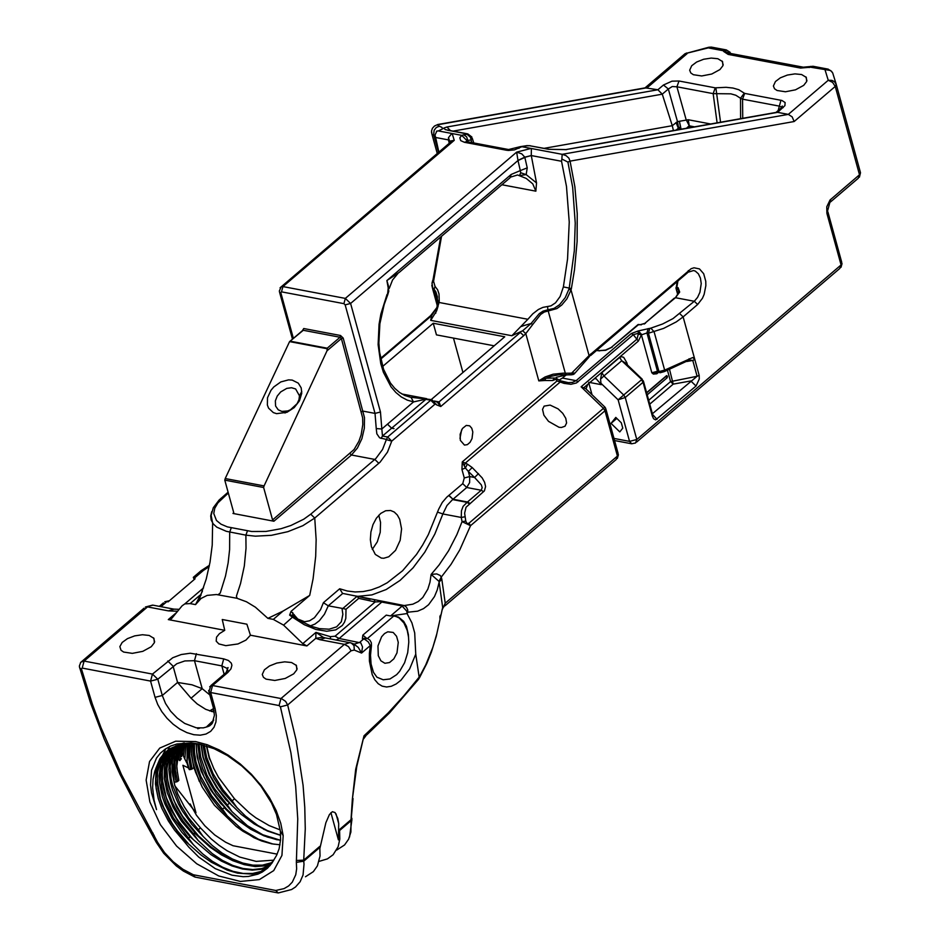 <?xml version="1.0" encoding="UTF-8"?>
<svg xmlns="http://www.w3.org/2000/svg" width="940" height="940" viewBox="0 0 940 940"><rect width="100%" height="100%" fill="white"/><g stroke="black" fill="none" stroke-linecap="round" stroke-linejoin="round"><path stroke-width="1.41" d="M431.26 399.559L504.757 336.779L433.246 323.243L436.454 334.875L494.182 345.814M459.977 438.404L461.611 429.85M378.797 515.214L380.547 522.405L380.23 532.287L377.316 541.828L372.287 549.395M263.658 829.28L280.637 835.261L267.653 830.784L257.901 825.473L245.446 816.061L236.88 807.519L232.157 800.821L234.507 798.812L218.55 777.415L213.744 768.474L209.596 758.134M439.803 616.934L440.39 615.277L439.897 618.402M418.653 679.232L419.158 677.141L403.895 695.753L388.185 712.931L364.015 735.797L356.718 766.793L352.336 799.388L355.684 769.331L364.015 735.797L366.917 734.716L389.56 712.873L418.57 679.279M664.204 371.606L664.65 370.125L654.111 331.796L650.856 328.142L638.26 330.939L638.201 333.312L641.468 334.276L638.26 330.939L631.257 333.559L633.302 334.699L638.366 341.103L641.409 334.887L638.284 334.064L637.073 339.035L581.12 386.822L603.445 408.324L604.984 410.804L605.736 408.418L604.902 407.102L468.743 523.392L466.804 523.345L465.782 521.077L462.069 521.63L456.875 534.601L448.615 550.699L439.039 565.034L431.119 574.434L438.968 581.366L441.248 577.113L440.202 575.468L436.724 573.905L431.119 574.434L429.98 582.224L427.829 589.133L422.777 597.499L418.241 601.529L412.848 604.185L402.003 605.912L407.725 612.222L407.748 609.884L406.444 607.158L404.188 605.548L402.261 605.983L390.582 615.959L386.246 615.136L362.816 635.158L362.382 638.777L367.693 638.554L369.972 640.234L371.323 642.737L371.464 645.557L370.313 645.557L369.397 653.453L369.42 661.137L372.205 674.603L374.849 679.796L378.197 683.709L382.145 686.141L386.575 686.999L391.298 686.27L396.163 683.979L400.981 680.207L409.629 668.951L415.75 654.158L414.704 632.925L411.92 622.868L407.231 613.914L407.725 612.222L417.677 611.164L423.517 608.638L428.57 604.737L434.491 596.571L437.288 589.791L439.133 582.095L442.681 607.452L436.818 633.807L432.846 647.355L425.797 664.792L419.193 677.293M468.978 523.204L470.529 525.695L604.984 410.804L617.427 456.053L445.219 603.21L441.988 610.154M631.257 333.559L576.103 380.665L562.437 378.08L558.971 380.101M562.437 378.08L566.15 374.907M611.035 423.376L619.777 431.895L622.774 428.135L621.305 422.788L615.794 417.407L611.035 423.376L616.828 418.418M676.048 287.476L676.8 287.417L676.753 288.956L678.809 289.931L679.173 291.294L678.821 289.943L678.95 292.093L679.691 292.07L678.093 287.663L676.8 287.417L677.928 280.954M678.809 292.363L675.449 297.71L679.691 292.07M640.105 324.653L637.661 324.876M675.989 288.18L678.057 293.726M466.71 140.401L461.716 135.337L459.836 137.839L460.718 140.636L464.43 142.292L466.593 141.588L466.71 140.401L470.987 140.095L471.868 137.017L467.815 133.915M776.099 112.424L777.639 112.365L784.935 105.609L785.1 102.531L781.927 100.474L744.656 93.401L738.758 89.7L732.977 88.043L726.103 87.314L715.258 87.843L679.009 81.005L671.982 81.169L663.452 85.011L668.34 88.995L672.229 86.539L676.906 86.797L686.141 119.733L689.279 125.843L688.256 119.744L679.42 121.284L681.089 129.203L680.431 126.971L678.974 129.579M453.045 131.118L662.277 94.176L668.34 88.995L677.482 121.601L679.42 121.284L680.431 126.971L678.586 127.852L677.482 121.601L672.276 125.702L662.277 94.176L657.883 89.758L645.216 87.843M686.447 128.263L688.844 126.089M715.258 87.843L713.155 93.636L730.874 93.835L735.82 95.246L740.52 98.254L740.602 118.687M720.557 122.235L715.869 87.855M744.245 93.213L740.52 98.254L742.553 99.182L778.849 106.032L781.269 106.948L781.387 107.806M673.428 130.554L672.276 125.702L544.154 148.332M676.177 130.073L678.316 128.239L676.06 122.47M678.422 129.673L678.586 127.852M565.058 149.719L599.943 143.75M549.348 149.319L566.644 149.636M526.048 145.794L529.643 145.735L548.525 149.296M522.851 146.358L527.669 145.7M518.951 148.356L520.408 146.628L524.426 146.276M777.639 112.365L788.319 114.386L562.179 154.325L521.512 146.64M663.452 85.011L657.883 89.758L446.888 127.006L450.53 130.648M446.888 127.006L443.762 128.087L445.302 129.626L467.721 133.891L467.039 134.244L470.458 137.287L471.786 142.575M467.039 134.244L463.796 134.82L466.663 136.864L468.132 141.881M783.208 107.606L780.411 108.641M780.952 100.251L778.156 110.567M744.656 93.401L742.553 99.182L742.741 118.311M679.009 81.005L676.906 86.797L713.155 93.636L717.102 122.846M461.329 135.278L438.416 130.942L442.822 128.745L441.777 127.311L438.064 125.654L439.227 124.491L647.178 87.737L687.105 53.651L686.529 52.993M719.946 69.56L722.931 65.706L722.543 61.57L717.855 58.727L711.239 58.08L703.649 59.255L696.634 62.028L691.699 65.741L689.666 70.206L690.806 72.968L693.356 74.707L701.71 75.964L711.78 74.013L719.946 69.56M803.688 85.364L806.673 81.51L806.285 77.374L801.585 74.53L794.97 73.884L787.379 75.059L780.365 77.82L775.43 81.545L773.397 86.01L774.536 88.771L777.086 90.498L785.452 91.767L795.522 89.817L803.688 85.364M438.005 124.456L440.237 124.268M562.179 154.325L561.85 159.025L567.913 162.079L570.063 161.128L568.876 158.12L566.045 155.617L562.543 154.418M828.281 69.16L825.073 69.936L828.246 80.276L832.57 82.367L835.249 86.433L836.224 84.33L834.426 81.651L831.923 80.37L828.246 80.276L788.319 114.386L792.173 116.877L794.147 121.53L835.249 86.433L859.501 174.77L830.032 200.02L826.765 206.8L826.906 213.392L841.077 264.951L839.831 268.429L636.639 442.059M683.874 54.708L685.107 53.651L711.404 47.106L708.913 47.235L708.948 48.022L723.412 50.76L727.313 50.654L730.944 53.545M827.905 211.947L841.747 262.342L841.077 264.951L636.791 439.509L625.241 397.503L643.054 382.286L641.503 379.795L623.702 395.012L603.927 375.965L600.554 379.161L600.954 383.273L618.12 399.817L625.241 397.503L623.702 395.012L618.12 399.817L629.553 441.377L631.668 443.786L635.558 442.987L636.791 439.509L629.553 441.377L613.973 438.416M445.055 605.771L616.193 459.531L618.109 453.444L606.006 409.429M581.12 386.822L585.608 388.526L604.89 407.09M600.554 379.161L601.859 372.651L603.927 375.965L621.728 360.748L625.311 362.911L642.267 379.243M664.345 371.582L660.033 372.769L658.987 371.582L664.65 370.125L692.768 357.517L694.825 359.538L699.184 375.389L699.266 379.008L696.047 386.023L655.627 419.898L653.629 418.794L652.36 416.138L643.054 382.286L643.395 381.005L621.728 360.748L619.672 357.435L601.859 372.651M627.45 364.967L626.827 362.699L626.04 363.604M600.954 383.273L601.341 384.683L596.125 378.726L594.362 378.691L587.747 384.343L586.043 388.948M646.602 392.697L666.601 375.612L665.896 376.494L667.189 377.751L667.435 376.223L666.601 375.612M667.189 377.751L647.19 394.847M658.376 372.463L656.849 373.768L653.359 374.085L651.82 372.757L641.409 334.887L646.943 332.96L648.13 328.577M646.661 392.932L665.896 376.494L667.435 376.223M588.698 382.651L592.012 394.694M586.678 389.56L591.096 393.813M438.957 581.366L439.133 582.095L441.8 579.111L445.219 603.21L443.974 606.688M437.417 402.297L440.743 406.515L439.004 401.921L434.374 401.051M429.933 316.251L431.672 315.605L436.712 307.721M382.627 366.471L433.246 323.243M437.088 306.757L437.394 296.793L435.89 291.894L434.268 289.508L434.057 290.495L435.655 292.869L437.711 301.423M437.594 299.942L435.655 292.869L437.617 303.115L439.238 300.918L439.015 293.95L437.594 289.743L435.044 286.442L433.575 281.295L441.553 236.257M434.268 289.508L437.594 303.373M435.044 286.442L434.08 289.285L432.753 287.828L432.001 283.105L432.741 280.332M431.812 285.313L432.764 289.226L433.892 290.354M433.234 280.966L432.494 282.529M431.484 132L432.012 134.455L433.869 135.501L438.522 152.409L435.291 136.993M435.314 137.064L434.997 135.066L436.853 131.083L438.122 130.907L436.43 131.294M433.07 279.556L433.904 279.356M567.913 162.079L572.672 187.366L575.245 223.133L574.305 250.863L569.24 288.075L563.377 286.935L560.134 296.476L555.516 302.833L550.922 305.888L542.921 307.38L538.373 309.495L532.78 313.819L527.869 319.283L439.004 302.457L436.642 310.858L438.111 306.123M439.004 302.457L439.238 300.918M436.865 307.333L437.135 306.616M380.747 359.092L431.672 315.605L430.72 320.364L436.642 310.858M568.853 289.32L565.269 297.592L559.606 304.666L554.071 308.39L547.961 309.789L548.267 310.964L556.915 308.567L561.756 305.018L566.89 298.85L571.027 289.955L568.853 289.32L569.229 288.075L571.379 288.639L574.481 269.839L577.113 241.568L577.242 213.686L574.869 186.708L570.063 161.128L794.147 121.53M574.493 373.744L572.989 374.59L571.614 373.156L575.033 373.027L588.663 357.47L589.074 355.59L571.614 373.156L565.316 373.262L547.879 309.789L543.05 311.14L539.278 313.631L531.053 323.524L532.71 324.512L540.664 314.442L544.307 312.021L548.267 310.964M523.592 325.675L531.053 323.524L522.64 330.786L525.801 333.594L532.71 324.512M547.585 306.581L547.879 309.789M211.747 511.619L210.713 515.942L211.171 520.02L213.286 523.956L216.823 527.176L226.317 531.312L245.881 535.154L255.41 536.176L271.46 535.307L287.875 531.664L302.833 525.695L314.747 518.046L380.042 462.21L387.456 452.163L391.757 441.119L434.903 404.259L431.883 399.676L436.36 404.764L440.743 406.515L523.686 335.674L520.337 332.454L439.004 401.921L437.711 402.379L434.257 401.004M522.64 330.786L511.877 335.733L527.869 319.283M517.975 160.388L524.79 157.156L521.747 153.843L516.659 152.127L517.999 160.505L524.837 157.321L531.264 155.558L561.533 161.269L566.479 186.402L569.24 222.063L567.548 259.064L563.377 286.935M561.533 161.269L561.85 159.025M531.312 155.758L536.529 182.936L526.165 174.605L520.713 172.76L519.514 175.592L526.165 174.605L527.234 167.861L524.79 157.156L531.264 155.558L531.394 148.508M465.782 521.077L464.63 513.216L466.029 507.248L484.406 490.868L485.592 486.544L484.629 482.361L482.161 477.873L472.197 467.544L468.308 471.422L465.418 468.003L467.356 464.102L465.347 463.079L464.219 465.747L465.418 468.003L461.94 469.424L464.278 477.955L462.738 483.654L446.794 497.154L442.294 502.418L438.698 509.139L428.311 534.649L422.683 544.953L416.467 554.482L402.59 570.745L387.28 582.741L379.302 586.948L371.23 589.909L363.134 591.577L355.12 591.953L347.283 591.002L339.693 588.769L342.524 593.387L357.118 596.277L342.818 608.497L328.272 605.818L323.395 602.693L320.563 609.661L314.43 617.709L309.589 620.8L304.607 621.74L297.792 619.025L291.059 611.352L309.695 595.42L313.09 578.758L315.687 556.327L316.146 539.654L314.747 518.046L310.74 514.18L303.82 519.162L290.871 525.507L281.107 528.691L265.95 531.441L251.709 531.5L227.41 526.894L220.982 524.168L216.459 520.455L213.768 513.487L214.767 508.258L217.916 502.853L228.326 493.018M371.394 546.728L370.36 539.654L370.901 532.016L372.98 524.626L376.376 518.198L380.747 513.416L385.647 510.749L390.582 510.479L394.236 512.018L397.338 515.026L399.7 519.303L401.58 528.914L400.17 540.324L395.552 550.358L388.772 556.762L383.79 558.254L381.346 558.09L375.307 554.424L371.394 546.728M460.341 440.366L460.142 434.257L462.41 428.511L466.264 425.421L469.647 425.82L471.763 428.229L472.82 432.001L472.021 438.592L470.059 442.317L467.368 444.644L464.478 445.09L460.341 440.366M556.363 377.328L555.975 379.22L557.02 380.959L564.082 383.379L570.956 384.296L576.467 382.956L633.302 334.699L638.201 333.312L638.284 334.064M555.986 377.633L555.975 379.22L552.685 380.536L554.529 377.998L545.835 378.256L544.824 380.512L552.685 380.536M560.005 380.665L560.205 382.039L465.347 463.079L462.269 461.904L557.02 380.959L556.48 377.739M578.159 381.816L576.103 380.665L572.437 382.404L568.336 382.662L560.287 380.771M571.485 374.825L566.655 374.837L556.421 377.269M523.686 335.674L525.801 333.594L538.808 380.888L545.106 376.952L553.12 374.202L563.436 373.133L565.316 373.262L566.327 374.696L559.171 374.731L551.58 376.188L538.808 380.888L544.824 380.512M548.514 421.355L559.006 427.277L561.391 427.488L565.034 426.22L566.597 422.965L565.786 418.359L562.755 413.33L558.09 408.865L550.123 405.093L544.119 406.127L542.533 409.37L543.884 415.21L548.514 421.355M572.895 374.613L566.655 374.837L569.828 374.837L568.994 373.415M168.025 750.837L161.328 759.638L159.095 764.984L157.638 770.87L157.18 783.984L159.917 798.272L162.456 805.65L169.705 820.361L179.493 834.414L185.192 840.959L201.019 855L211.324 862.227L227.245 870.123L237.62 873.154L251.908 874.094L260.11 872.308L267.266 868.384M184.181 742.905L178.001 744.715M268.065 867.632L261.144 871.415L252.649 873.46L243.19 873.448L233.073 871.357L222.698 867.268L212.381 861.322L202.5 853.72L193.382 844.696L173.536 818.023L166.345 803.747L161.903 789.494L160.423 775.97L160.846 769.684L163.936 758.439L169.929 749.415M170.728 748.886L167.52 753.14L163.208 763.362L161.821 775.477L163.407 788.883L167.907 802.983L171.174 810.068L179.552 823.934L190.045 836.812L188.658 837.998M190.045 836.812L210.959 854.648L221.476 861.134L232.098 865.975L242.461 869.007L252.226 870.123L261.014 869.3L269.757 865.869M270.344 865.176L261.884 868.548L252.86 869.57L243.037 868.501L232.744 865.411L222.345 860.37L212.205 853.555L198.222 840.548L193.511 833.851L194.897 832.664L210.736 846.717L221.064 853.955L236.962 861.839L247.338 864.87L257.078 865.987L265.867 865.153L271.918 863.155M272.377 862.485L262.366 865.164L252.895 865.153L242.79 863.061L232.403 858.984L222.087 853.038L212.193 845.424L203.075 836.4L198.363 829.703L200.479 827.893L211.171 838.903L218.996 845.295L227.186 850.794L239.759 857.08L256.162 861.393L273.822 860.159M169.529 746.595L167.907 750.038M166.11 755.548L164.935 762.434M194.486 833.016L210.102 847.198L221.335 854.824L232.791 860.688L244.224 864.647L255.222 866.574L270.097 865.47M165.922 748.628L162.82 754.773M161.821 757.64L160.07 766.652M185.192 840.959L184.346 841.688L188.74 847.058L198.692 857.045L215.307 868.654L232.016 875.187L243.096 876.691L248.371 876.468L257.936 874.141L262.307 872.014L267.43 868.231L271.825 863.273L276.548 855.423L279.121 848.82L280.602 839.42L280.355 831.16L276.501 814.534L271.578 803.089L261.073 786.31L252.214 775.806L241.686 765.853L227.48 755.596L214.191 748.734L198.857 743.963L191.126 742.929L176.92 743.986L170.68 746.066L165.146 749.145L160.388 753.163L156.498 758.075L151.528 770.248L150.529 784.888L151.54 792.902L156.534 809.622L154.031 800.034L152.633 787.767L153.055 779.166L154.806 771.246L156.087 767.98L155.464 784.113L158.284 798.601L156.134 788.343L155.605 778.614L157.908 765.559L161.445 758.216L166.486 752.164L176.873 745.796M173.524 747.277L168.824 756.618L166.756 767.769L166.744 773.89L168.777 786.886L176.661 807.166L184.828 820.373L194.897 832.664M176.826 745.808L173.876 752.658L171.973 763.163L172.126 771.846L174.429 784.148L172.079 761.811M211.23 724.564L209.385 724.482M174.429 784.148L177.719 793.971L184.311 806.849L190.585 816.214L200.479 827.893M179.975 744.809L177.637 751.977L176.591 759.931L176.849 768.532L178.835 780.388L177.542 781.493L175.322 769.966L175.016 761.776L176.473 751.765L178.917 745.115M177.472 745.584L174.546 754.656L173.665 764.948L175.486 779.06L176.238 781.986L177.542 781.493M176.238 781.986L174.112 782.15M232.168 800.821L222.921 789.682L213.075 773.655L206.612 757.217L204.274 745.255M222.251 619.507L224.742 630.317L219.42 633.666L216.529 637.155L216.2 641.15L218.844 643.923L225.823 645.663L237.984 643.947L245.951 640.105L250.428 635.205L246.891 624.195L222.251 619.507M206.4 745.89L209.268 758.275L211.03 761.588M209.268 758.275L206.612 745.949M209.444 757.664L206.694 745.972M234.507 798.812L249.535 813.053L255.903 817.847L269.11 825.579L280.214 829.914M201.019 744.421L202.876 756.97L209.185 774.407L216.505 787.332L225.741 799.552L241.31 814.416L254.153 823.934L267.489 831.042L280.637 835.378M280.555 840.254L264.022 835.472L247.302 825.649L232.027 811.667L227.316 804.969L229.172 803.383M227.316 804.969L214.261 788.319L206.824 774.901L200.643 756.876L199.092 744.01M196.131 743.634L197.142 756.935L201.125 771.059L210.689 789.976L220.583 803.348L236.668 818.728L249.958 828.493L267.195 837L280.543 840.384M255.116 838.127L272.588 843.885L259.17 839.62L242.45 829.797L227.175 815.814L222.463 809.117L224.319 807.531M222.463 809.117L211.618 795.734L200.808 776.428L195.966 761.8L194.463 752.388L194.368 743.505M174.652 785.593L195.966 812.748L182.889 765.278L188.376 767.886L189.363 769.66L192.089 769.061L189.716 755.713L190.15 743.423M191.643 743.411L191.478 755.055L193.793 767.604L192.089 769.061M193.793 767.604L202.335 787.309L214.391 805.181L236.222 826.448L243.049 831.324L257.09 839.032L271.801 843.85L261.661 840.995L253.917 837.681L236.222 826.448M280.026 844.778L271.789 843.85M277.171 854.143L233.038 845.73L225.6 842.205L214.755 834.979L204.838 825.814L196.448 815.25L190.103 803.935M319.929 848.244L325.874 822.7L329.435 814.522L332.372 811.702L335.063 812.548L337.801 818.47L338.694 823.569L338.412 839.902L339.575 829.48L339.81 839.126L338.142 846.729L333.113 854.754L327.437 858.878L319.083 861.381M187.366 743.564L186.954 762.046M186.907 763.08L184.804 759.015L186.132 743.681M184.828 743.846L183.359 755.795L184.804 759.015M183.535 744.045L181.479 755.901M181.385 758.698L179.834 760.66L182.372 744.257M178.506 759.496L179.834 760.66M181.02 744.55L178.506 759.485L177.037 756.183M177.472 773.021L176.685 764.69M198.363 829.703L188.493 817.694L180.433 804.793L172.502 784.959L171.068 778.485L170.163 766.147L171.856 755.055L176.086 745.643M193.511 833.851L183.324 821.395L175.099 807.989L171.832 801.127L167.226 787.45L165.334 774.325L166.216 762.364L167.72 756.982L172.713 747.711M212.17 722.789L211.982 723.683M183.359 755.795L181.925 751.718M189.363 769.66L186.825 760.437M211.453 711.521L214.003 710.593M259.428 833.721L280.555 840.278M277.276 839.843L264.034 835.86L250.71 829.28L235.881 818.787L224.12 807.695M213.568 708.572L209.608 710.945L213.58 708.619M274.48 844.226L272.577 843.897M305.465 876.761L313.337 871.662L317.403 865.881L320.035 856.023L319.8 846.388L303.714 860.135L305.265 828.869L304.772 807.319L303.068 785.252L296.053 739.874L287.663 704.965L351.078 650.786L354.262 650.057L361.548 653.053L362.535 646.979L360.796 642.889L339.164 638.495L381.793 602.07L402.003 605.912M184.346 841.688L174.558 830.138L168.331 820.89L161.762 808.165L158.284 798.601M708.995 47.2L685.107 53.651L645.028 87.878M810.656 66.376L810.609 67.21L830.584 70.5L832.687 72.897L836.142 84.06M810.609 67.21L813.077 66.282L803.277 67.186L730.885 53.533L728.171 54.414L800.563 68.068L810.609 67.21M711.404 47.106L726.397 49.926L723.412 50.76L723.612 51.418L728.171 54.414M419.158 677.141L415.75 654.146M195.708 741.59L207.223 744.739L218.973 749.838L228.303 755.22L240.217 763.914L251.309 774.149L261.203 785.582L269.58 797.86L276.172 810.562L280.755 823.287L283.175 835.613L281.941 855.412L273.716 870.605L259.37 879.593L240.393 881.438L218.75 875.974L196.707 863.754L176.555 846.047L160.388 824.697L149.883 801.938L146.135 780.118L149.542 761.529L159.741 748.087L175.686 741.202L195.708 741.59M449.426 143.115L448.498 140.107L449.238 143.127M448.509 143.891L454.255 140.33L449.59 141.141L449.367 142.892L448.498 140.107M527.234 167.861L520.29 170.598L520.713 172.76M524.861 157.415L517.999 160.54L520.29 170.598L511.184 174.452L509.974 177.848L399.382 272.271M517.999 160.505L350.596 303.467L345.332 298.403L282.928 286.583L454.255 140.33L452.163 133.55M536.529 182.959L535.859 191.172L532.78 183.876L526.236 178.424L517.564 174.969L511.007 176.979M411.015 397.338L413.518 401.921L425.538 399.253L430.731 400.24L431.883 399.676L410.345 397.221L404.776 395.458L399.535 392.462L394.706 388.267L390.37 382.944L383.544 369.244L379.619 352.347L378.867 343.077L379.878 323.748L384.166 304.584L387.456 295.512L388.431 285.971L386.88 280.531L399.382 272.295M438.863 152.127L435.643 137.487L448.451 139.907L448.486 137.663L451.811 133.468M386.88 280.531L388.808 291.165L387.644 295.066M435.032 135.806L433.646 134.667L434.139 130.272L436.301 127.464L439.321 126.277M434.997 135.066L435.643 137.487M860.5 172.772L859.43 177.143M176.638 612.457L168.295 619.589L171.515 618.684L182.09 605.83L184.816 603.891L190.138 603.586L195.543 604.608L201.054 598.463L207.164 595.396L216.412 594.527L237.138 598.31L236.398 596.207L237.15 598.345L246.456 601.764L255.41 607.205L267.9 618.367L273.305 619.389L283.575 625.124L302.786 643.641L306.887 645.933L315.805 638.319L323.102 637.214L315.957 632.385L315.805 638.319L319.8 639.67L325.299 637.919M202.429 591.236L195.543 604.608M250.428 635.205L306.887 645.933M168.295 619.589L224.742 630.317M465.006 516.788L461.258 517.447L462.069 521.63L470.529 525.695L459.766 549.923L451.024 564.376L441.248 577.113L441.8 579.111M469.93 503.382L467.474 501.995L463.138 506.319L461.458 510.737L461.258 517.447L442.869 513.957L446.958 505.52L452.587 499.587L467.015 502.324L469.283 503.852M478.484 473.596L474.594 477.485L481.28 484.805L482.185 487.602L481.21 490.257L467.474 501.995L452.998 499.257L466.745 487.507L481.21 490.257L483.677 491.632M461.94 469.424L462.269 461.904L464.219 465.747M404.188 605.548L356.871 596.172M294.243 614.678L293.656 616.299M292.775 612.633L292.787 615.63M289.908 615.312L290.448 614.784L289.626 615.124L292.692 617.333L304.29 624.712L315.946 629.483L326.732 631.257L335.768 629.882L342.301 625.488L344.463 622.257L345.814 618.414L346.014 609.249L358.763 598.357L357.118 596.277M290.448 614.795L293.538 616.205L283.575 625.124M291.059 611.352L289.626 615.124M342.818 608.497L346.014 609.249M342.019 608.427L342.865 614.337L341.338 621.74L336.626 626.839L329.106 629.201L319.424 628.637L311.634 626.381L301 621.223L293.174 615.935M406.738 611.118L407.231 613.914M374.249 600.037L375.142 601.952L383.262 601.518M371.441 645.674L370.501 655.25L371.077 664.063L373.474 672.335L376.928 677.2L383.179 679.773L390.006 678.962L396.656 674.65L399.653 671.289L404.588 662.759L407.702 652.677L408.794 642.126L408.395 634.688L406.444 626.298L403.66 621.34L398.466 617.063L393.073 615.865M394.024 615.841L395.376 616.029M406.797 613.585L390.582 615.959M362.816 635.158L366.494 638.166M362.382 638.777L365.672 638.096M209.691 686.717L212.558 685.519L227.844 672.464L225.059 673.486M227.844 672.464L230.97 668.834L231.91 665.25L231.263 663.1L228.444 660.491L223.72 658.87L190.291 653.23L181.22 654.534L172.713 657.753L152.468 674.086L157.814 679.232L150.564 681.089L155.053 697.351L162.291 695.482L157.814 679.232L176.802 663.734L184.863 660.938L194.486 660.691L202.194 688.644L191.983 684.802L177.566 682.44L191.067 698.22L197.212 703.954L205.684 709.312L214.238 712.168M213.098 706.798L213.415 707.973L215.143 708.784L210.666 692.533L208.939 691.711L208.633 690.465M279.074 705.552L280.414 706.833L287.663 704.965L285.596 701.357L281.565 698.678L280.978 698.538L279.074 705.552L210.666 692.533L212.558 685.519L280.978 698.538L344.393 644.346L348.505 646.638L351.078 650.786M280.414 706.833L290.907 752.775L295.677 786.345L297.745 818.928L296.358 862.368L303.738 861.181L304.02 864.142L303.044 874.976L300.142 881.732L295.524 886.984L291.576 889.534L278.252 892.953L195.085 877.091L193.334 874.752L183.006 869.324L173.207 861.78L164.547 852.592L157.603 842.346L121.542 774.689L100.968 727.536L92.32 704.013L81.463 668.975L79.747 668.164L79.383 665.978L80.828 662.183L84.095 661.067L152.468 674.086L150.564 681.089L82.203 668.082L84.095 661.067L147.521 606.911L168.436 610.883L177.648 611.235M293.726 673.816L285.243 678.445L274.786 680.466L266.102 679.15L263.459 677.341L262.26 674.474L264.387 669.809L269.522 665.943L276.807 663.064L284.691 661.842L291.565 662.524L296.441 665.485L296.84 669.797L293.726 673.816M151.258 646.72L154.371 642.702L153.972 638.389L149.19 635.452L142.457 634.735L134.714 635.875L127.464 638.624L122.165 642.455L119.862 646.602L121.002 650.245L123.645 652.055L132.329 653.359L142.774 651.35L151.258 646.72M278.252 892.953L275.772 890.474L193.334 874.752M218.092 594.691L220.207 593.128L218.057 594.691M220.947 498.329L223.05 497.53M436.16 404.059L434.903 404.259L430.731 400.24L387.668 437.006L391.757 441.119L386.363 439.626L382.521 449.496L375.906 458.462L310.74 514.18M387.045 294.408L380.888 313.984L379.067 324.218L378.115 344.628L380.771 363.698L383.403 372.311L391.028 386.845L395.893 392.509L401.321 396.962L407.231 400.111L413.518 401.921L381.828 428.993L382.474 436.031L387.668 437.006L386.363 439.626M531.006 148.45L516.659 152.127L345.332 298.403L343.911 303.655L345.156 304.865L350.596 303.467L380.465 412.002L381.828 428.993L376.247 428.57L376.834 433.798L379.607 437.829L386.281 439.415M272.565 519.938L273.904 521.23L232.979 513.452L233.708 512.559L224.778 480.129L225.212 478.542L289.579 341.608L303.268 330.281L340.045 337.248L341.385 338.541L362.64 417.865L362.793 424.575L361.148 434.809L358.904 441.248L354.063 449.52L272.565 519.938L263.635 487.507L224.778 480.129M521.336 326.486L523.592 325.687M225.212 478.542L264.07 485.91L263.635 487.507M302.374 330.704L303.738 328.53L340.527 335.498L340.045 337.248L327.226 348.2L327.014 350.808L264.07 485.91M292.223 380.101L298.297 383.144L301.2 387.891L301.752 393.261L299.449 400.839L294.161 407.643L286.947 412.308L276.583 413.671L273.317 412.589L268.593 408.172L267.371 405.046L267.512 397.749L270.99 390.276L273.787 386.951L280.825 381.922L288.568 379.866L292.223 380.101M393.942 428.652L391.628 428.217L387.527 424.128M209.832 694.942L202.194 688.644L191.067 698.22M324.993 637.861L323.102 637.214M358.763 598.357L375.142 601.952L335.063 636.204L330.363 636.65L330.492 638.906M336.226 639.999L339.164 638.495L335.063 636.204M387.445 424.187L391.628 428.217L382.474 436.031L381.088 438.428M309.695 595.42L283.034 611.082L267.9 618.367M179.246 609.284L178.388 610.33M174.018 609.155L168.436 610.883M195.273 575.668L193.311 577.348L193.781 578.558L195.085 578.805L168.107 601.847L166.885 601.612L169.447 600.707L164.747 601.741L166.885 601.612L160.963 606.676M281.847 411.403L278.228 409.816L275.573 405.998L275.361 400.863L277.253 396.046L280.696 391.921L286.782 388.385L291.529 387.738L295.63 388.948L299.484 395.822L298.943 399.77L297.099 403.695L290.437 409.805L287.746 410.945L281.847 411.403M353.804 644.006L358.305 647.425L361.548 653.053L370.313 645.557L368.269 641.891L364.814 639.376L363.604 639.012L359.656 642.384L354.169 644.135M669.644 369.82L673.205 384.131L649.752 404.165M667.541 370.548L670.573 381.605L673.205 384.131L690.783 380.947L696.047 386.023M688.95 360.102L692.768 360.431L686.846 361.501M657.965 372.181L651.82 372.757L657.483 371.3L646.943 332.96L648.447 333.242L649.634 328.871M193.863 578.57L203.369 570.451L201.371 570.462L200.126 571.52M163.407 602.893L159.342 606.359M394.013 428.593L391.698 428.147L426.69 398.689L401.897 393.989M394.847 615.935L399.159 617.944L403.941 623.009L407.231 630.388L408.512 637.003M378.291 655.721L380.9 660.832L384.906 663.276L389.524 662.559L393.837 658.858L396.986 652.889L398.266 642.349L396.574 636.298L393.19 632.444L387.774 631.798L384.519 633.572L381.616 636.744L377.974 645.945L378.291 655.721M654.851 372.357L653.359 374.085M656.849 373.768L657.001 372.393M648.694 400.299L670.573 381.605L697.116 376.27L652.384 413.753M689.043 358.763L688.55 360.384L664.474 371.523M652.689 414.575L657.013 419.369M678.856 292.152L678.093 287.663M674.403 298.086L644.793 323.384L675.449 297.71L694.308 301.27L673.016 318.589L662.653 323.971L650.856 328.142M644.276 324.077L644.793 323.384L639.999 324.735L645.439 323.337M641.339 324.817L638.072 324.535L611.576 347.166L638.707 324.488L639.999 324.735M611.188 347.483L605.525 350.079L598.181 350.738L605.618 350.303L612.222 347.13M599.591 350.914L597.006 350.091M596.606 350.432L598.181 350.738M688.221 272.177L693.591 270.52L695.353 271.131L698.385 273.822L700.429 278.134L701.228 283.551L699.936 292.258L697.562 297.404L694.308 301.27L697.644 304.49L702.415 298.344L704.142 294.373L705.858 285.619L705.764 281.272L703.684 273.728L699.489 268.911L694.014 267.783L691.123 268.711L589.074 355.59L571.027 289.955L571.379 288.639M710.664 123.974L688.256 119.744M689.784 127.664L689.279 125.843L694.519 126.829M599.861 143.738L777.556 112.354M599.203 143.691L565.88 149.578L549.289 149.307L529.643 145.735M508.693 149.554L506.402 150.224L508.47 150.459L514.368 149.895L521.829 146.71M466.604 141.599L508.575 149.531L520.408 146.64M464.43 142.292L506.402 150.224M448.122 130.331L466.945 133.891M463.796 134.82L461.716 135.337M699.184 375.389L697.116 376.27L692.768 360.431L694.825 359.538L683.133 316.897L697.644 304.49M830.702 199.374L826.906 213.392M626.827 362.699L623.678 357.341L621.34 356.648L619.672 357.435M594.362 378.691L638.366 341.103M587.747 384.343L584.198 387.374M601.341 384.683L588.91 382.322M430.72 320.364L511.877 335.733M440.707 236.986L433.058 279.568M339.693 588.769L323.395 602.693M472.197 467.544L467.356 464.102M660.033 372.769L657.483 371.3L658.987 371.582L648.447 333.242L663.664 328.377L676.307 321.88L683.133 316.897L679.784 313.678M589.204 356.859L590.802 353.875M590.708 355.473L687.551 272.741L688.327 270.567M187.483 842.698L179.481 833.674L172.478 824.004L164.171 808.788L160.305 798.53L157.92 788.472L157.192 774.278M192.336 838.55L177.319 819.856L169.024 804.64L165.158 794.382L162.761 784.324L162.044 770.142M197.189 834.403L182.196 815.732L173.888 800.539L168.648 785.229L166.991 775.371L166.885 766.077M202.876 744.88L205.555 758.568L213.439 777.368L222.192 791.045L236.88 807.519M231.452 805.122L218.01 788.789L210.161 775.5L203.287 757.476L201.148 744.457M197.764 743.81L199.55 758.333L202.629 768.474L207.117 778.708L216.224 793.666L232.027 811.667M226.599 809.258L212.158 791.445L204.004 776.934L198.599 762.246L196.695 752.717L196.178 743.646M193.076 743.446L193.194 753.375L195.062 763.938L201.031 780.318L210.407 796.439L218.268 806.543L227.175 815.814M188.858 743.47L188.376 755.96L190.785 769.543M199.315 781.422L192.841 762.61L191.408 752.317L191.454 745.02M338.412 839.902L330.915 812.654M212.734 722.508L211.629 722.578M209.726 724.2L211.641 724.106M207.916 726.655L206.776 726.714M174.018 747.03L169.987 757.37L168.824 769.519L170.563 782.903L172.513 789.87L178.424 803.959L182.325 810.926L191.795 824.298L203.075 836.4M170.363 749.298L165.64 759.532L164.418 765.442L164.277 778.473L167.203 792.573L173.066 807.084L181.537 821.302L198.222 840.548M165.487 753.457L160.799 763.715L159.095 775.947L159.424 782.632L162.362 796.744L164.935 803.994L172.149 818.434L181.796 832.229L193.382 844.696M195.555 743.399L187.283 743.317L179.646 744.539L169.705 748.792L164.288 753.175L159.941 758.674L155.688 768.791M836.236 84.4L860.476 172.666L858.267 178.248L830.549 201.924M723.612 51.418L730.639 53.498M800.563 68.068L803.277 67.186M809.199 67.574L808.952 66.822M352.336 799.388L351.02 819.704L339.575 829.48M501.889 184.745L535.859 191.172M511.184 174.452L387.421 280.12M453.48 338.106L462.938 372.498M196.389 653.676L194.486 660.691L221.817 665.884L224.131 674.274M190.138 603.586L199.868 595.279M198.857 597.147L200.901 595.396M468.308 471.422L474.594 477.485L469.718 476.556L468.308 471.422M357.635 596.36L371.876 594.914L386.176 589.533L400.052 580.415L413.071 567.831L424.786 552.203L434.832 534.049L442.869 513.957L437.582 512.135M448.78 495.568L452.998 499.257L448.991 495.392M462.738 483.654L466.745 487.507L469.624 482.584L469.718 476.556L464.278 477.955M310.353 625.875L314.959 624.078L319.365 620.717L324.476 614.161L328.272 605.818L342.759 593.434M367.47 638.471L393.93 615.865M223.72 658.87L221.817 665.884L226.904 668.293L227.927 670.561M167.743 661.032L173.089 666.19L177.566 682.44L162.291 695.482L165.522 703.484L170.633 711.227L177.214 718.066L184.71 723.436L196.296 727.795L203.31 727.877L206.377 727.055L213.744 720.028M155.053 697.351L157.744 704.53L161.809 711.639L167.038 718.313L173.172 724.235L179.904 729.087L186.907 732.636L193.805 734.704L200.279 735.186L205.978 734.046L210.642 731.367L214.014 727.266L215.942 721.943L216.329 715.681L215.143 708.784M319.8 639.67L344.393 644.346L349.856 642.584L351.207 642.96L325.264 637.908M339.599 830.525L351.043 820.749L353.041 798.542M336.673 850.089L344.545 844.978L348.611 839.197L350.902 832.006L351.043 820.749L351.936 818.329M154.148 835.261L152.268 834.086M296.312 860.488L303.714 860.135L303.738 861.181L319.823 847.434M296.358 862.368L296.641 868.854L295.748 874.764L292.293 882.155L288.662 885.915L284.091 888.606L275.772 890.474M153.103 833.193L151.575 832.852M194.604 876.914L183.429 871.086L176.332 865.94L163.725 853.285L156.31 842.405L138.368 809.857L120.085 774.454L104.164 738.899L90.687 703.39L79.442 666.907M81.463 668.975L82.203 668.082M144.043 608.18L80.487 662.606M145.383 607.04L153.008 605.16L173.9 609.132L179.211 609.332M220.207 593.128L225.483 576.138L228.126 562.931L229.607 549.595L229.689 532.075L231.275 527.822M279.298 291.13L281.248 286.688L282.928 286.583L281.495 291.846L343.911 303.655M292.481 339.152L279.521 292.07L280.813 292.681L281.495 291.846M450.848 141.905L280.073 287.805M293.386 338.377L280.813 292.681M236.398 596.207L240.534 583.552L244.318 565.998L246.022 548.243L245.881 535.154L247.467 530.889M378.832 463.303L374.825 459.437L351.443 455.007L357.423 448.004L361.888 438.733L364.344 428.229L364.497 417.666L343.194 338.071L340.527 335.498M380.465 412.002L375.025 413.4L376.247 428.57M345.156 304.865L375.025 413.4L363.31 411.18L361.501 411.638M273.904 521.23L351.443 455.007L350.103 453.714M233.755 512.793L232.979 513.452M330.363 636.65L315.957 632.385L302.786 643.641M289.579 341.608L327.402 348.775M327.226 348.2L290.448 341.232M327.014 350.808L341.385 338.541L343.194 338.071M302.492 330.951L303.738 328.53M283.034 611.082L273.305 619.389M359.656 642.384L354.262 644.159M203.369 570.451L209.174 566.655M354.262 650.057L354.039 645.604L351.219 642.972M643.548 381.57L652.525 414.246L652.195 415.539M419.322 678.104L426.795 663.452L431.413 652.031L436.266 636.333L438.921 624.254M677.188 281.601L676.107 288.651L677.67 294.349M472.303 138.356L473.784 142.951M781.128 107.9L782.268 105.997L781.493 107.712L775.958 112.448M599.133 143.679L776.851 112.283M530.301 145.724L526.976 145.641M526.905 145.641L520.983 146.558M447.464 130.202L448.815 130.319M646.227 87.667L437.864 124.491L434.456 126.042L432.412 128.298L431.519 131.013L432.036 134.467M841.006 267.324L842.052 263.588M614.56 440.543L631.668 443.786M617.357 458.426L618.414 454.69M430.602 315.676L380.606 358.375M437.288 305.676L432.753 289.214L432.001 283.105L433.575 281.295M437.711 300.342L438.698 303.937M436.642 307.873L430.614 315.664M436.665 307.803L435.714 313.29M560.134 380.641L557.314 378.938M565.492 382.286L560.216 380.677M561.627 375.33L567.09 374.954M188.082 843.274L176.544 829.82L171.597 822.582L163.325 806.755L160.388 798.624L157.203 780.752L157.45 772.997L159.964 762.622M261.144 871.415L264.963 868.161M192.935 839.115L183.265 828.128L175.075 816.226L166.263 797.602L162.232 779.425L162.385 768.309L164.805 758.474M265.997 867.268L269.815 864.013M197.764 834.955L182.947 816.848L175.404 803.724L170.54 791.727L167.661 779.977L166.874 768.873L169.682 754.268M270.849 863.12L273.317 861.016M174.535 783.76L172.713 775.289L172.008 764.749L173.054 755.854L174.887 749.838M226.963 668.505L227.797 670.749M201.242 744.48L203.369 757.605L210.36 775.829L218.35 789.248L232.051 805.698M196.307 743.646L196.613 751.318L198.422 761.341L204.015 776.886L213.838 793.865L227.221 809.857M191.76 743.411L191.584 753.422L193.346 764.573L195.508 771.987L202.124 786.933M187.448 743.564L187.154 762.857M336.003 813.817L338.694 823.569M183.57 744.034L181.584 756.7M211.288 722.86L212.593 722.766M179.54 745.831L176.861 765.889M197.753 728.712L199.797 728.124M257.983 874.13L260.11 872.308M198.552 743.904L186.895 743.611L176.614 745.89M827.999 69.102L831.794 71.499M726.338 49.926L730.098 52.288M828.058 69.114L813.065 66.282M229.666 756.959L228.303 755.22M280.355 831.16L283.175 835.613M450.765 141.952L449.59 141.141M397.89 273.517L392.521 280.026L389.242 288.416M448.486 137.663L449.555 141.176M723.189 64.872L722.143 61.076M806.92 80.675L805.886 76.88M432.012 134.455L437.253 153.502M366.142 735.397L363.768 738.652M203.569 587.876L184.816 603.891M356.707 596.113L370.149 599.297M213.11 721.309L206.377 727.055L209.726 725.798L212.182 723.412L214.414 715.305L213.415 707.973L208.939 691.711L210.854 685.613L226.129 672.57L228.056 667.588L226.904 668.293L227.633 670.972M443.939 606.711L442.481 608.309M349.539 837.058L351.924 819.551M198.963 600.261L206.224 579.087L210.02 562.214L212.229 545.13L212.628 523.063M212.616 523.016L211.124 515.39L213.321 507.694L219.102 500.057L228.103 492.196M154.642 641.809L153.549 637.861M296.018 664.968L297.111 668.916M289.685 341.537L302.68 330.445M188.376 767.886L187.307 764.032M299.484 395.822L301.787 391.428M287.746 410.945L285.008 413.024M365.131 637.919L366.024 638.096M657.072 372.393L658.529 372.487M171.95 618.156L170.422 619.46M201.078 594.938L199.151 596.583M193.311 577.348L201.371 570.462M152.621 605.102L145.43 607.017M351.877 643.23L353.839 644.018M209.444 565.281L201.536 570.415"/></g></svg>
